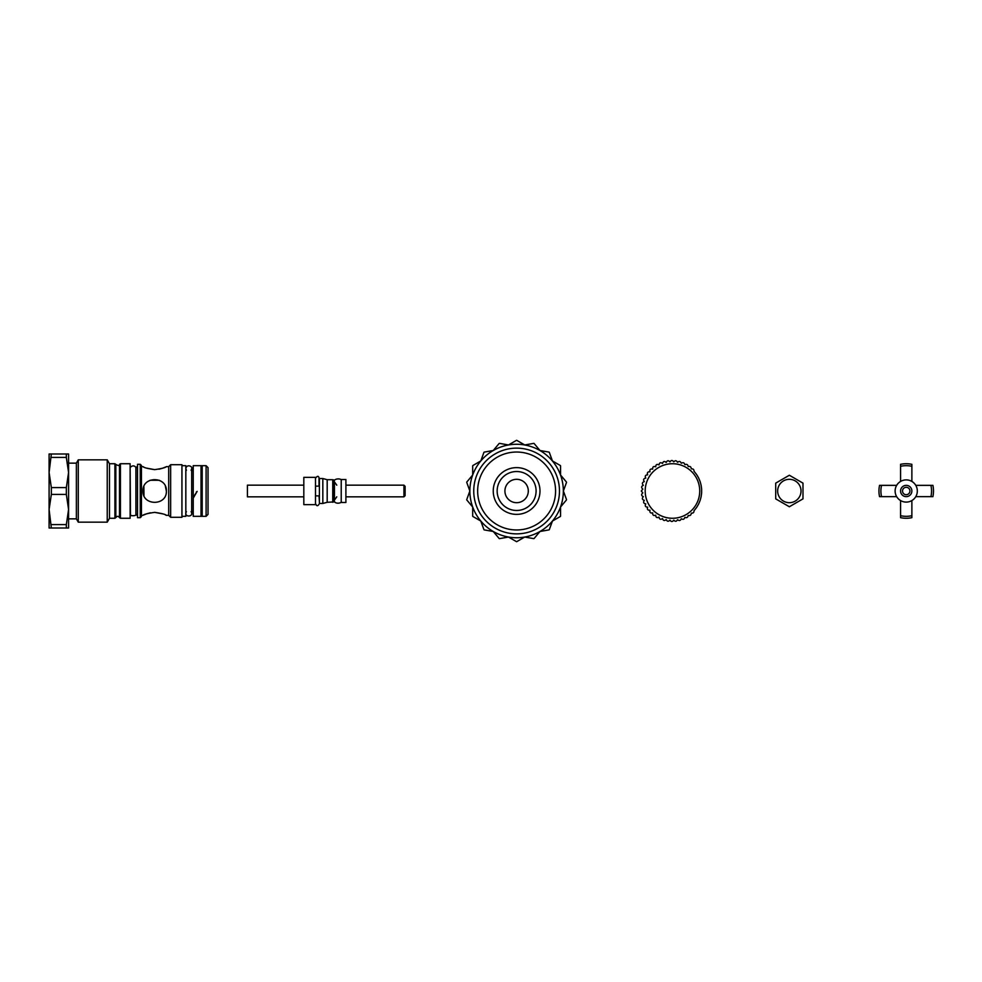 <?xml version="1.0" encoding="UTF-8"?>
<svg xmlns="http://www.w3.org/2000/svg" width="982" height="982" viewBox="0 0 982 982"><rect width="100%" height="100%" fill="white"/><g stroke="black" fill="none" stroke-linecap="round" stroke-linejoin="round"><path stroke-width="1.47" d="M181.94 465.677L185.831 465.677L185.831 516.323L181.94 516.323M191.097 511.647C194.559 517.391 183.008 517.465 186.396 511.683M201.028 516.323L193.233 516.323L193.233 498.132L197.137 491.393L193.233 497.358L193.233 465.677L201.028 465.677L201.028 516.323L206.097 516.323L206.097 465.677L208.037 467.628L208.037 514.372L206.097 516.323M206.097 465.677L202.194 465.677L202.194 516.323M140.254 464.314L141.433 465.48L141.433 516.52L140.254 517.686L137.529 517.686L137.529 464.314L140.254 464.314L140.254 517.686M137.529 466.069L135.909 467.984L135.909 514.016L137.529 515.931M150.074 480.259L159.268 480.247M166.363 491C167.087 475.902 142.255 475.939 142.979 491C142.267 506.086 167.075 506.086 166.363 491L165.418 486.409M143.973 495.689L143.888 486.495M143.838 467.051L142.979 466.646C143.679 467.592 147.57 468.598 154.677 469.642C161.785 468.586 165.676 467.592 166.363 466.646L168.695 466.646L170.647 464.707L170.647 517.293L168.695 515.354L168.695 466.646M165.553 467.027L163.012 468.07M162.582 468.23L158.961 469.212M154.702 469.642L146.392 468.095M165.504 514.949L166.363 515.354C165.676 514.408 161.772 513.402 154.677 512.358C147.558 513.414 143.667 514.408 142.979 515.354L141.433 515.354M143.802 514.973L146.33 513.93M146.772 513.77L150.381 512.788M154.64 512.358L162.951 513.905M170.647 517.293L181.94 517.293L181.94 464.707L170.647 464.707M135.909 514.016C136.412 515.403 134.829 515.943 131.158 515.624L130.483 514.801L130.127 466.069M120.418 518.275L130.127 518.275L130.127 463.725L120.418 463.725L120.418 518.275L119.497 517.624L119.497 464.376C119.681 465.898 118.454 465.898 115.827 464.376L115.827 517.624C117.054 515.918 118.27 515.918 119.497 517.624M49.1 528.009L49.1 453.991L51.346 453.991L49.1 472.502L51.346 487.588L51.346 494.412L49.1 509.498L51.346 528.009L49.1 528.009M51.346 494.412L66.334 494.412L68.58 509.498L68.58 528.009L51.346 528.009M66.334 528.009L66.334 524.597L51.346 524.597M51.346 457.403L66.334 457.403L68.58 472.502L68.58 509.498L66.334 524.597M66.334 494.412L66.334 487.588L51.346 487.588M66.334 457.403L66.334 453.991L68.58 453.991L68.58 472.502L66.334 487.588M66.334 453.991L51.346 453.991M68.58 518.852L76.375 518.852L76.375 463.148L68.58 463.148M76.375 518.852L78.278 522.166L78.278 459.834L76.375 463.148M109.481 518.275L109.481 463.725L114.906 463.725L114.906 518.275L109.481 518.275L107.234 522.166L107.234 459.834L78.278 459.834M642.829 492.903L641.295 491L642.829 489.097C641.099 487.588 641.258 486.336 643.32 485.329C641.811 483.598 642.13 482.371 644.315 481.646C643.026 479.732 643.517 478.565 645.763 478.124C644.744 476.074 645.383 474.969 647.666 474.834C646.929 472.649 647.703 471.642 649.986 471.814C649.544 469.556 650.44 468.66 652.674 469.126C652.527 466.818 653.533 466.057 655.694 466.806C655.853 464.511 656.946 463.872 658.996 464.903C659.45 462.645 660.616 462.154 662.506 463.443C663.255 461.258 664.483 460.939 666.189 462.461C667.159 460.423 668.411 460.227 669.933 461.896A29.215 29.215 0 0 1 669.982 461.884C671.185 460.079 672.437 460.055 673.726 461.81A29.215 29.215 0 0 1 673.824 461.81C675.235 460.276 676.463 460.411 677.506 462.227A29.215 29.215 0 0 1 677.666 462.252C679.225 461 680.403 461.282 681.213 463.123A29.215 29.215 0 0 1 681.422 463.197C683.079 462.227 684.196 462.669 684.773 464.498A29.215 29.215 0 0 1 685.043 464.633C686.749 463.958 687.781 464.523 688.124 466.34A29.215 29.215 0 0 1 688.443 466.536C690.15 466.155 691.082 466.843 691.218 468.598A29.215 29.215 0 0 1 691.561 468.893C693.243 468.77 694.053 469.556 693.992 471.25A29.215 29.215 0 0 1 694.348 471.642L696.398 474.257A29.215 29.215 0 0 1 696.741 474.748L698.398 477.559A29.215 29.215 0 0 1 698.693 478.136L699.945 481.106A29.215 29.215 0 0 1 700.178 481.757L701.013 484.826A29.215 29.215 0 0 1 701.16 485.55L701.59 488.68A29.215 29.215 0 0 1 701.639 489.429L701.639 492.571A29.215 29.215 0 0 1 701.59 493.32L701.16 496.45A29.215 29.215 0 0 1 701.013 497.174L700.178 500.243A29.215 29.215 0 0 1 699.945 500.894L698.693 503.864A29.215 29.215 0 0 1 698.398 504.441L696.741 507.252A29.215 29.215 0 0 1 696.398 507.743L694.348 510.358A29.215 29.215 0 0 1 693.992 510.75C694.065 512.432 693.255 513.218 691.561 513.107A29.215 29.215 0 0 1 691.218 513.402C691.082 515.157 690.162 515.845 688.443 515.464A29.215 29.215 0 0 1 688.124 515.66C687.781 517.465 686.762 518.042 685.043 517.367A29.215 29.215 0 0 1 684.773 517.502C684.208 519.331 683.091 519.773 681.422 518.803A29.215 29.215 0 0 1 681.213 518.877C680.416 520.718 679.237 521 677.666 519.748A29.215 29.215 0 0 1 677.506 519.773C676.475 521.589 675.248 521.724 673.824 520.19A29.215 29.215 0 0 1 673.726 520.19C672.449 521.945 671.197 521.921 669.982 520.116A29.215 29.215 0 0 1 669.933 520.104C668.411 521.773 667.159 521.577 666.189 519.539C664.483 521.061 663.255 520.742 662.506 518.557C660.616 519.846 659.45 519.355 658.996 517.097C656.946 518.128 655.853 517.489 655.694 515.194C653.533 515.955 652.527 515.182 652.674 512.874C650.44 513.341 649.544 512.444 649.986 510.186C647.703 510.358 646.929 509.351 647.666 507.166C645.383 507.031 644.744 505.939 645.763 503.876C643.517 503.435 643.026 502.268 644.315 500.354C642.13 499.629 641.811 498.402 643.32 496.671C641.258 495.677 641.099 494.412 642.829 492.903M645.186 491A27.275 27.275 0 0 1 686.099 467.383A27.275 27.275 0 0 1 686.099 514.617A27.275 27.275 0 0 1 645.186 491M900.568 500.562L900.568 517.674A27.275 27.275 0 0 0 911.873 517.674L911.873 500.562M911.873 481.438L911.873 464.326A27.275 27.275 0 0 0 900.568 464.326L900.568 481.438M881.541 496.647L879.541 496.647A27.275 27.275 0 0 1 879.541 485.353L881.541 485.353A25.323 25.323 0 0 0 881.541 496.647L896.664 496.647M911.873 515.685A25.323 25.323 0 0 1 900.568 515.685M896.664 485.353L881.541 485.353M930.911 485.353L932.9 485.353A27.275 27.275 0 0 1 932.9 496.647L930.911 496.647A25.323 25.323 0 0 0 930.911 485.353L915.776 485.353M915.776 496.647L930.911 496.647M900.568 466.315A25.323 25.323 0 0 1 911.873 466.315M906.226 502.097A11.097 11.097 0 0 1 896.603 485.452A11.097 11.097 0 0 1 915.838 485.452A11.097 11.097 0 0 1 906.226 502.097M906.226 496.647A5.646 5.646 0 0 0 911.873 491A5.646 5.646 0 0 0 906.226 485.353A5.646 5.646 0 0 0 900.568 491A5.646 5.646 0 0 0 906.226 496.647M906.226 487.305A3.695 3.695 0 0 0 903.023 492.854A3.695 3.695 0 0 0 909.43 492.854A3.695 3.695 0 0 0 906.226 487.305M802.981 483.132L789.344 475.251L775.706 483.132L775.706 498.868L789.344 506.749L802.981 498.868L802.981 483.132M789.344 479.314A11.686 11.686 0 0 0 779.217 496.843A11.686 11.686 0 0 0 799.458 496.843A11.686 11.686 0 0 0 789.344 479.314M315.897 486.127L319.015 486.127L315.897 486.127M315.897 495.873L319.015 495.873L315.897 495.873M303.819 491L303.819 477.362L315.504 477.362L315.504 504.638L303.819 504.638L303.819 491M319.395 491L319.395 478.529L322.832 478.529L322.832 503.471L319.395 503.471L319.395 491M332.751 502.293L332.751 479.707L334.199 480.088L334.199 501.912L327.19 502.293L327.19 479.707L322.832 478.529M341.22 479.511L341.22 502.489L345.897 502.489L345.897 479.511L341.22 479.511M403.933 485.157L405.112 486.323L405.112 495.677L403.933 496.843L403.933 485.157L345.897 485.157M303.819 485.157L247.415 485.157L247.415 496.843L303.819 496.843M247.415 485.157L247.415 496.843M528.304 491A11.686 11.686 0 0 0 510.775 480.873A11.686 11.686 0 0 0 510.775 501.127A11.686 11.686 0 0 0 528.304 491M466.72 482.346L469.862 491L466.72 499.654A50.647 50.647 0 0 0 466.769 499.936L472.686 506.994L472.686 516.201A50.647 50.647 0 0 0 472.833 516.446L480.799 521.049L483.954 529.703A50.647 50.647 0 0 0 484.175 529.887L493.246 531.483L499.163 538.541A50.647 50.647 0 0 0 499.433 538.639L508.504 537.044L516.471 541.647A50.647 50.647 0 0 0 516.765 541.647L524.732 537.044L533.803 538.639A50.647 50.647 0 0 0 534.073 538.541L539.99 531.483L549.061 529.887A50.647 50.647 0 0 0 549.282 529.703L552.436 521.049L560.403 516.446A50.647 50.647 0 0 0 560.55 516.201L560.55 506.994L566.467 499.936A50.647 50.647 0 0 0 566.528 499.654L563.373 491L566.528 482.346A50.647 50.647 0 0 0 566.467 482.064L560.55 475.006L560.55 465.799A50.647 50.647 0 0 0 560.403 465.554L552.436 460.951L549.282 452.297A50.647 50.647 0 0 0 549.061 452.113L539.99 450.517L534.073 443.459A50.647 50.647 0 0 0 533.803 443.361L524.732 444.956L516.765 440.353A50.647 50.647 0 0 0 516.471 440.353L508.504 444.956L499.433 443.361A50.647 50.647 0 0 0 499.163 443.459L493.246 450.517L484.175 452.113A50.647 50.647 0 0 0 483.954 452.297L480.799 460.951L472.833 465.554A50.647 50.647 0 0 0 472.686 465.799L472.686 475.006L466.769 482.064A50.647 50.647 0 0 0 466.72 482.346M472.686 475.006A46.755 46.755 0 0 0 552.436 521.049A46.755 46.755 0 0 0 493.246 450.517A46.755 46.755 0 0 0 472.686 475.006M559.47 491A42.852 42.852 0 0 0 495.186 453.88A42.852 42.852 0 0 0 495.186 528.12A42.852 42.852 0 0 0 559.47 491M536.098 491A19.48 19.48 0 0 0 506.884 474.134A19.48 19.48 0 0 0 506.884 507.866A19.48 19.48 0 0 0 536.098 491M196.351 492.743L196.351 491.957M555.579 491A38.961 38.961 0 0 0 497.137 457.256A38.961 38.961 0 0 0 497.137 524.744A38.961 38.961 0 0 0 555.579 491M539.99 491A23.372 23.372 0 0 0 504.932 470.759A23.372 23.372 0 0 0 504.932 511.241A23.372 23.372 0 0 0 539.99 491M191.097 470.353L191.686 468.598C192.902 466.352 186.568 463.713 185.831 468.598L186.396 470.317M191.686 513.402L191.686 468.598M202.194 465.677L201.028 465.677M191.686 511.647L193.233 511.647M191.686 470.353L193.233 470.353M142.979 466.646L141.433 466.646M168.695 515.354L166.363 515.354M135.909 467.984C136.719 468.5 134.35 463.627 130.483 467.199M130.483 514.801L130.127 515.931M107.234 522.166L78.278 522.166M109.481 463.725L107.234 459.834M120.418 463.725L119.497 464.376M114.906 463.725L115.827 464.376M114.906 518.275L115.827 517.624M319.015 486.127L319.015 477.755C318.463 475.865 317.432 475.865 315.897 477.755M319.015 495.873L319.395 501.912M315.897 504.245C316.756 506.196 317.8 506.196 319.015 504.245L319.015 504.245M319.395 480.088L319.015 477.755M327.19 502.293L322.832 503.471M332.751 479.707L327.19 479.707M341.22 480.861C342.558 477.939 332.677 478.332 334.445 481.88L334.445 500.12C333.303 504.355 342.436 503.705 341.22 501.139M336.765 485.157L334.445 481.88M336.765 496.843L334.445 500.12M403.933 496.843L345.897 496.843"/></g></svg>
